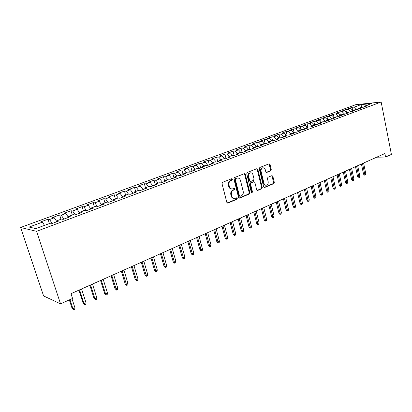 <?xml version="1.0" encoding="UTF-8"?>
<svg xmlns="http://www.w3.org/2000/svg" width="412" height="412" viewBox="0 0 412 412"><rect width="100%" height="100%" fill="white"/><g stroke="black" fill="none" stroke-linecap="round" stroke-linejoin="round"><path stroke-width="0.62" d="M232.435 179.194L231.657 178.705L222.604 182.31L222.011 183.701L226.842 202.385L227.954 203.054L236.89 199.269L237.291 198.311L236.648 197.806L234.835 198.481C233.383 198.599 232.394 197.827 231.858 196.169L231.462 194.629C231.117 192.558 231.735 191.091 233.316 190.22L234.469 189.747L234.871 188.784L234.212 188.274L232.445 188.923C230.967 189.051 229.953 188.269 229.402 186.574L229.005 185.024C228.655 182.943 229.278 181.476 230.869 180.616L232.028 180.152L232.435 179.194M231.616 188.917C230.215 188.938 229.263 188.15 228.758 186.548L228.361 184.998C228.011 182.923 228.629 181.455 230.22 180.595L231.379 180.132L231.786 179.174L231.523 178.757M227.285 203.013L236.241 199.228L236.643 198.265L236.416 197.889M233.985 198.466C232.625 198.46 231.698 197.683 231.209 196.127L230.818 194.588C230.468 192.522 231.086 191.055 232.667 190.184L233.82 189.711L234.222 188.753L233.98 188.356M270.715 170.841L271.245 169.533L270.045 164.506L269.154 163.785L259.792 167.499L259.246 168.822L263.634 186.842L264.509 187.553L273.784 183.639L274.31 182.336L272.873 176.321L272.002 175.61L267.965 177.258L267.429 178.576L268.155 181.579C268.413 183.495 267.8 184.71 266.322 185.22C265.184 185.312 264.406 184.679 263.984 183.325L261.105 171.474C260.842 169.569 261.44 168.359 262.897 167.844C264.071 167.736 264.875 168.384 265.302 169.78L265.781 171.752L266.667 172.474L270.715 170.841L270.045 170.831L270.576 169.528L268.923 163.863M384.875 153.542L71.008 293.679L72.558 298.432L60.543 303.86L36.575 231.328L381.157 102.016L391.4 154.423L385.57 157.06L384.875 153.542M245.315 174.389L244.378 173.653L234.454 177.587L233.877 178.957L238.563 197.436L239.48 198.151L249.306 194.011L249.868 192.662L245.315 174.389L244.656 174.379L244.182 173.715M247.303 172.474L256.939 168.647L257.855 169.378L262.264 187.424L261.718 188.753L257.572 190.488L256.686 189.778L254.879 182.449L253.828 181.769L251.135 182.882L250.578 184.226L252.479 191.889L251.979 192.862L251.351 192.363L246.742 173.818L247.303 172.474M36.575 231.328L20.6 227.486L355.808 104.669L381.157 102.016M49.394 223.567L47.983 219.22L40.881 221.831L42.441 222.15L29.123 227.058L35.849 228.614L49.419 223.562L51.078 223.896L58.37 221.172L56.681 220.853L61.465 219.071L63.175 219.375L70.308 216.712L68.567 216.424L73.248 214.683L75.01 214.961L81.983 212.355L80.196 212.092L84.774 210.388L86.577 210.64L93.4 208.091L91.567 207.859L96.047 206.191L97.896 206.412L104.571 203.919L102.696 203.713L107.084 202.076L108.974 202.277L115.504 199.835L113.594 199.655L117.884 198.054L119.815 198.229L126.206 195.839L124.254 195.679L128.462 194.114L130.424 194.263L136.686 191.925L134.698 191.791L138.813 190.256L140.816 190.385L146.945 188.093L144.926 187.98L148.959 186.476L150.993 186.585L156.998 184.344L154.943 184.246L158.893 182.773L160.958 182.861L166.845 180.667L164.759 180.59L168.632 179.148L170.728 179.215L176.496 177.062L174.384 177.006L178.175 175.594L180.302 175.641L185.951 173.529L183.814 173.493L187.532 172.108L189.68 172.139L195.221 170.068L193.058 170.048L196.704 168.688L198.883 168.704L204.316 166.675L202.122 166.669L205.701 165.341L207.9 165.336L213.231 163.343L211.016 163.358L214.523 162.05L216.748 162.029L221.975 160.077L219.74 160.108L223.18 158.826L225.426 158.79L230.55 156.874L228.294 156.921L231.673 155.664L233.939 155.612L238.97 153.733L236.694 153.794L240.011 152.558L242.292 152.492L247.231 150.648L244.939 150.72L248.194 149.51L250.496 149.427L255.342 147.62L253.03 147.707L256.228 146.518L258.545 146.425L263.304 144.643L260.976 144.746L264.113 143.577L266.446 143.469L271.122 141.728L268.779 141.841L271.858 140.693L274.207 140.574L278.795 138.859L276.442 138.983L279.47 137.855L281.829 137.726L286.34 136.042L283.966 136.181L286.943 135.074L289.317 134.93L293.746 133.277L291.361 133.426L294.286 132.34L296.676 132.185L301.028 130.558L298.633 130.717L301.502 129.651L303.901 129.486L308.181 127.89L305.771 128.06L308.593 127.004L311.003 126.834L315.211 125.263L312.79 125.444L315.566 124.409L317.987 124.223L322.122 122.683L319.691 122.874L322.421 121.854L324.852 121.664L328.915 120.144L326.479 120.345L329.162 119.346L331.598 119.14L335.595 117.652L333.148 117.858L335.79 116.874L338.237 116.663L342.166 115.195L339.715 115.417L342.305 114.448L344.762 114.227L348.624 112.785L346.168 113.012L348.722 112.059L351.178 111.827L354.984 110.411L352.517 110.643L355.026 109.71L357.498 109.474L361.236 108.073L358.764 108.315L361.236 107.398L363.708 107.151L367.391 105.776L364.914 106.028L364.466 106.868M47.983 219.22L49.574 219.519L54.276 217.783L56.645 221.362M60.991 219.251L59.611 214.94L52.664 217.495L54.276 217.783M59.611 214.94L61.249 215.213L65.848 213.514L68.474 217.402L68.567 216.424M72.342 215.023L70.993 210.753L64.195 213.256L65.848 213.514M70.993 210.753L72.677 210.995L77.178 209.337L79.815 213.164M83.451 210.882L82.132 206.649L75.478 209.1L77.178 209.337M82.132 206.649L83.857 206.87L88.266 205.248L90.913 209.018M94.327 206.829L93.045 202.637L86.525 205.037L88.266 205.248M93.045 202.637L94.811 202.833L99.127 201.241L101.779 204.96M104.983 202.858L103.726 198.702L97.34 201.056L99.127 201.241M103.726 198.702L105.534 198.878L109.757 197.317L112.425 200.989M115.417 198.97L114.191 194.855L107.939 197.157L109.757 197.317M114.191 194.855L116.035 195.005L120.175 193.475L122.848 197.096M125.645 195.164L124.445 191.08L118.316 193.336L120.175 193.475M124.445 191.08L126.324 191.209L130.377 189.716L133.055 193.28M135.666 191.431L134.492 187.383L128.487 189.592L130.377 189.716M134.492 187.383L136.403 187.491L140.379 186.023L143.062 189.546M145.488 187.769L144.339 183.757L138.458 185.925L140.379 186.023M144.339 183.757L146.286 183.845L150.179 182.408L152.873 185.884M155.118 184.179L153.995 180.204L148.227 182.325L150.179 182.408M153.995 180.204L155.968 180.276L159.789 178.865L162.483 182.295M164.656 181.002L163.466 176.722L157.806 178.803L159.789 178.865M163.466 176.722L165.464 176.774L169.214 175.388L171.912 178.772M174.034 177.979L172.752 173.303L167.2 175.347L169.214 175.388M172.752 173.303L174.776 173.339L178.453 171.984L181.156 175.321M183.119 174.59L181.857 169.95L176.413 171.953L178.453 171.984M181.857 169.95L183.912 169.971L187.517 168.637L190.22 171.938M192.028 171.263L190.792 166.659L185.452 168.626L187.517 168.637M190.792 166.659L192.873 166.664L196.411 165.361L199.114 168.616M200.768 167.998L199.562 163.435L194.32 165.361L196.411 165.361M199.562 163.435L201.664 163.42L205.135 162.143L207.823 165.336M209.353 164.79L208.168 160.268L203.023 162.158L205.135 162.143M208.168 160.268L210.29 160.237L213.699 158.981L216.305 162.034M217.773 161.648L216.619 157.157L211.567 159.017L213.699 158.981M216.619 157.157L218.762 157.116L222.104 155.88L224.628 158.805M226.044 158.558L224.911 154.103L219.957 155.932L222.104 155.88M224.911 154.103L227.074 154.047L230.36 152.837L232.806 155.638M234.165 155.525L233.058 151.106L228.186 152.898L230.36 152.837M233.058 151.106L235.237 151.039L238.46 149.85L240.84 152.533M242.132 152.497L241.056 148.166L236.277 149.922L238.46 149.85M241.056 148.166L243.255 148.078L246.422 146.914L248.73 149.489M249.94 149.448L248.915 145.271L244.218 147.002L246.422 146.914M248.915 145.271L251.129 145.173L254.24 144.03L256.48 146.507M257.608 146.461L256.635 142.434L252.02 144.128L254.24 144.03M256.635 142.434L258.865 142.32L261.919 141.198L264.102 143.582M265.148 143.53L264.221 139.642L259.684 141.311L261.919 141.198M264.221 139.642L266.461 139.519L269.469 138.411L271.647 140.77M272.564 140.657L271.673 136.897L267.218 138.535L269.469 138.411M271.673 136.897L273.934 136.763L276.885 135.677L279.063 138.01M279.851 137.835L279.001 134.199L274.619 135.811L276.885 135.677M279.001 134.199L281.272 134.06L284.172 132.988L286.35 135.296M287.015 135.069L286.201 131.552L281.896 133.133L284.172 132.988M286.201 131.552L288.488 131.397L291.336 130.346L293.514 132.623M294.075 132.417L293.282 128.946L289.049 130.501L291.336 130.346M293.282 128.946L295.579 128.781L298.381 127.746L300.554 130.001M301.023 129.826L300.245 126.381L296.084 127.916L298.381 127.746M300.245 126.381L302.552 126.211L305.307 125.191L307.481 127.421M307.857 127.282L307.094 123.863L303 125.366L305.307 125.191M307.094 123.863L309.412 123.677L312.121 122.678L314.289 124.888M314.577 124.779L313.831 121.38L309.798 122.864L312.121 122.678M313.831 121.38L316.153 121.19L318.821 120.206L320.984 122.39M321.19 122.312L320.454 118.944L316.493 120.402L318.821 120.206M320.454 118.944L322.787 118.744L325.413 117.775L327.576 119.938M327.695 119.892L326.974 116.545L323.075 117.981L325.413 117.775M326.974 116.545L329.317 116.339L331.897 115.386L334.055 117.523M334.096 117.508L333.385 114.186L329.548 115.597L331.897 115.386M333.385 114.186L335.739 113.97L338.278 113.032L340.43 115.144M340.379 115.097L339.699 111.863L335.924 113.249L338.278 113.032M339.699 111.863L342.058 111.637L344.556 110.715L346.708 112.811M346.554 112.661L345.91 109.577L342.197 110.941L344.556 110.715M345.91 109.577L348.279 109.345L350.736 108.433L352.883 110.509M352.636 110.267L352.028 107.326L348.372 108.67L350.736 108.433M352.028 107.326L354.397 107.084L361.02 104.643L371.562 103.551L364.914 106.028M358.764 108.315L358.327 109.159M354.397 107.084L356.941 109.525M361.02 104.643L361.69 107.352M352.517 110.643L352.08 111.492M348.279 109.345L350.875 111.858M346.168 113.012L345.735 113.861M342.058 111.637L344.715 114.232M339.715 115.417L339.287 116.272M335.739 113.97L338.406 116.601M333.148 117.858L332.731 118.718M329.317 116.339L331.99 118.996M326.479 120.345L326.062 121.21M322.787 118.744L325.47 121.432M319.691 122.874L319.285 123.739M316.153 121.19L318.837 123.909M312.79 125.444L312.389 126.314M309.412 123.677L312.095 126.422M305.771 128.06L305.374 128.935M302.552 126.211L305.241 128.982M298.633 130.717L298.242 131.598M295.579 128.781L298.252 131.567M291.361 133.426L290.98 134.312M288.488 131.397L291.068 134.111M283.966 136.181L283.59 137.067M281.272 134.06L283.75 136.691M276.442 138.983L276.071 139.879M273.934 136.763L276.303 139.313M268.779 141.841L268.418 142.737M266.461 139.519L268.722 141.975M260.976 144.746L260.621 145.647M258.865 142.32L261.048 144.72M253.03 147.707L252.685 148.608M251.129 145.173L253.313 147.599M244.939 150.72L244.604 151.626M243.255 148.078L245.444 150.535M236.694 153.794L236.37 154.701M235.237 151.039L237.425 153.522M228.294 156.921L227.98 157.837M227.074 154.047L229.263 156.56M219.74 160.108L219.431 161.03M218.762 157.116L220.95 159.66M211.016 163.358L210.717 164.28M210.29 160.237L212.479 162.812M202.122 166.669L201.839 167.596M201.664 163.42L203.847 166.031M193.058 170.048L192.78 170.98M192.873 166.664L195.056 169.306M183.814 173.493L183.551 174.425M183.912 169.971L186.095 172.643M174.384 177.006L174.132 177.943M174.776 173.339L176.959 176.048M164.759 180.59L164.522 181.532M165.464 176.774L167.643 179.519M154.943 184.246L154.721 185.194M155.968 180.276L158.141 183.057M144.926 187.98L144.715 188.928M146.286 183.845L148.454 186.667M134.698 191.791L134.503 192.744M136.403 187.491L138.566 190.349M124.254 195.679L124.079 196.637M126.324 191.209L128.487 194.119M113.594 199.655L113.429 200.613M116.035 195.005L118.296 198.09M102.696 203.713L102.552 204.671M105.534 198.878L107.903 202.163M91.567 207.859L91.438 208.822M94.811 202.833L97.294 206.34M80.196 212.092L80.082 213.066M83.857 206.87L86.469 210.625M72.677 210.995L75.303 214.848M56.681 220.853L56.609 221.831M61.249 215.213L63.865 219.117M49.574 219.519L52.175 223.484M376.702 157.193L385.57 157.06M60.543 303.86L43.584 295.929L20.6 227.486M42.441 222.15L44.537 225.379M239.65 198.1L239.001 198.059L248.652 193.975L249.208 192.625L244.656 174.379M235.741 178.669L235.34 179.622L239.439 195.824L240.083 196.323L241.396 195.788C242.941 194.917 243.549 193.465 243.209 191.425L240.438 180.405C239.897 178.705 238.883 177.922 237.405 178.051L235.092 178.648L234.691 179.606L235.34 179.622M239.861 196.313L238.79 195.782L234.691 179.606M237.544 178.03L236.952 178.185M235.092 178.648L236.303 178.164M257.103 190.395L261.053 188.722L261.594 187.393L257.191 169.373L256.728 168.719M253.586 181.718L250.475 182.856L249.919 184.2L251.82 191.853L252.479 191.889M251.552 192.723L251.82 191.853M252.994 174.801C252.551 173.39 251.732 172.741 250.522 172.849C249.018 173.38 248.405 174.611 248.673 176.542L249.724 180.78L250.784 181.465L253.483 180.358L254.034 179.019L252.994 174.801M250.548 172.844L249.863 172.839C248.364 173.37 247.746 174.6 248.014 176.532L248.673 176.542M250.362 181.496L249.064 180.76L248.014 176.532M266.219 172.391L270.045 170.831M262.882 167.844L262.228 167.838C260.775 168.359 260.178 169.569 260.441 171.464L261.105 171.474M265.637 185.199C264.504 185.276 263.732 184.643 263.32 183.299L260.441 171.464M264.046 187.455L273.11 183.618L273.64 182.31L271.781 175.682M74.974 307.903L74.809 309.464L73.691 309.984L72.11 308.433L72.96 308.83L74.974 307.903L71.976 298.695M73.691 309.984L72.96 308.83L69.952 299.612M72.11 308.433L69.319 299.895M86.015 302.805L85.845 304.355L84.754 304.859L83.178 303.335L84.048 303.711L86.015 302.805L81.576 288.961M84.754 304.859L84.048 303.711L79.588 289.852M83.178 303.335L78.929 290.146M96.83 297.809L96.65 299.349L95.584 299.843L94.008 298.339L94.899 298.7L96.83 297.809L92.494 284.089M95.584 299.843L94.899 298.7L90.547 284.96M94.008 298.339L89.862 285.264M107.424 292.922L107.238 294.446L106.188 294.93L104.622 293.452L105.534 293.792L107.424 292.922L103.185 279.315M106.188 294.93L105.534 293.792L101.275 280.17M104.622 293.452L100.569 280.484M117.796 288.127L117.611 289.641L116.581 290.12L115.02 288.658L115.947 288.982L117.796 288.127L113.655 274.639M116.581 290.12L111.786 275.474M115.02 288.658L111.055 275.803M127.967 283.435L127.772 284.939L126.767 285.403L125.207 283.961L126.149 284.275L127.967 283.435L123.914 270.061M126.767 285.403L122.086 270.875M125.207 283.961L121.329 271.214M137.932 278.836L137.732 280.325L136.743 280.783L135.188 279.362L136.151 279.655L137.932 278.836L133.972 265.57M136.743 280.783L132.175 266.373M135.188 279.362L131.402 266.719M147.697 274.325L147.496 275.803L146.528 276.251L144.978 274.85L145.956 275.128L147.697 274.325L143.824 261.172M146.528 276.251L142.068 261.955M144.978 274.85L141.27 262.31M157.276 269.901L157.07 271.369L156.117 271.812L154.572 270.427L155.566 270.694L157.276 269.901L153.485 256.856M156.117 271.812L151.76 257.624M154.572 270.427L150.947 257.989M166.669 265.565L166.458 267.022L165.526 267.455L164.965 267.311L163.986 266.09L164.991 266.343L166.669 265.565L162.961 252.628M165.526 267.455L161.267 253.38M163.986 266.09L160.438 253.751M175.883 261.316L175.661 262.758L174.75 263.18L174.183 263.047L173.215 261.831L174.235 262.073L175.883 261.316L172.252 248.477M174.75 263.18L170.594 249.219M173.215 261.831L169.744 249.6M184.916 257.139L184.7 258.576L183.803 258.988L183.227 258.865L182.269 257.66L183.304 257.886L184.916 257.139L181.368 244.409M183.803 258.988L179.74 245.135M182.269 257.66L178.87 245.521M193.784 253.045L193.563 254.472L192.682 254.879L192.1 254.755L191.153 253.565L192.203 253.777L193.784 253.045L190.308 240.417M192.682 254.879L188.711 241.128M191.153 253.565L187.826 241.525M202.488 249.028L202.261 250.445L201.396 250.841L200.809 250.728L199.877 249.543L200.932 249.749L202.488 249.028L199.084 236.498M201.396 250.841L197.513 237.199M199.877 249.543L196.617 237.6M211.026 245.088L210.795 246.489L209.95 246.881L209.358 246.773L208.436 245.598L209.502 245.789L211.026 245.088L207.694 232.651M209.95 246.881L206.155 233.341M208.436 245.598L205.243 233.748M219.411 241.216L219.179 242.606L218.35 242.992L217.747 242.889L216.836 241.726L217.917 241.906L219.411 241.216L216.145 228.876M218.35 242.992L214.637 229.551M216.836 241.726L213.71 229.963M227.645 237.415L227.409 238.795L226.595 239.176L225.987 239.078L225.086 237.925L226.173 238.095L227.645 237.415L224.447 225.173M226.595 239.176L222.964 225.833M225.086 237.925L222.027 226.255M235.731 233.681L235.489 235.051L234.691 235.422L234.078 235.334L233.187 234.191L234.289 234.351L235.731 233.681L232.595 221.532M234.691 235.422L231.142 222.181M233.187 234.191L230.19 222.609M243.672 230.014L243.43 231.379L242.642 231.74L242.024 231.657L241.149 230.519L242.251 230.668L243.672 230.014L240.603 217.958M242.642 231.74L239.171 218.597M241.149 230.519L238.208 219.03M251.475 226.415L251.227 227.764L250.455 228.124L249.837 228.047L248.966 226.919L250.079 227.058L251.475 226.415L248.462 214.451M250.455 228.124L247.061 215.074M248.966 226.919L246.082 215.512M259.138 222.877L258.89 224.216L258.128 224.571L257.505 224.494L256.645 223.376L257.768 223.505L259.138 222.877L256.187 211.001M258.128 224.571L254.807 211.619M256.645 223.376L253.823 212.056M266.672 219.395L266.42 220.729L265.673 221.074L265.045 221.007L264.195 219.9L265.323 220.018L266.672 219.395L263.778 207.612M265.673 221.074L262.423 208.215M264.195 219.9L261.424 208.663M274.073 215.981L273.82 217.304L273.084 217.644L272.456 217.577L271.611 216.48L272.749 216.594L274.073 215.981L271.235 204.28M273.084 217.644L269.901 204.877M271.611 216.48L268.897 205.325M281.35 212.623L281.092 213.936L280.371 214.271L279.738 214.209L278.903 213.117L280.047 213.22L281.35 212.623L278.569 201.01M280.371 214.271L277.255 201.592M278.903 213.117L276.241 202.045M288.503 209.317L288.246 210.625L287.535 210.954L286.896 210.898L286.072 209.811L287.221 209.909L288.503 209.317L285.774 197.791M287.535 210.954L284.486 198.363M286.072 209.811L283.461 198.821M295.533 206.072L295.275 207.365L294.58 207.689L293.936 207.638L293.123 206.561L294.276 206.654L295.533 206.072L292.86 194.624M294.58 207.689L291.593 195.19M293.123 206.561L290.563 195.654M302.449 202.879L302.192 204.167L301.502 204.481L300.858 204.434L300.054 203.368L301.213 203.451L302.449 202.879L299.828 191.513M301.502 204.481L298.582 192.069M300.054 203.368L297.541 192.538M309.252 199.738L308.99 201.015L308.315 201.329L307.666 201.288L306.873 200.227L308.037 200.299L309.252 199.738L306.677 188.454M308.315 201.329L305.452 189.005M306.873 200.227L304.406 189.469M315.942 196.648L315.68 197.92L315.015 198.224L314.366 198.187L313.578 197.137L314.747 197.199L315.942 196.648L313.419 185.446M315.015 198.224L312.214 185.987M313.578 197.137L311.158 186.456M322.529 193.609L322.261 194.871L321.607 195.175L320.953 195.139L320.176 194.093L321.35 194.155L322.529 193.609L320.047 182.485M321.607 195.175L318.862 183.016M320.176 194.093L317.801 183.489M329.003 190.617L328.735 191.874L328.096 192.167L327.437 192.136L326.664 191.101L327.844 191.153L329.003 190.617L326.567 179.575M328.096 192.167L325.403 180.095M326.664 191.101L324.337 180.574M335.378 187.676L335.111 188.923L334.477 189.211L333.818 189.185L333.056 188.155L334.24 188.202L335.378 187.676L332.989 176.707M334.477 189.211L331.84 177.222M333.056 188.155L330.764 177.701M341.651 184.782L341.378 186.018L340.76 186.306L340.096 186.281L339.339 185.261L340.528 185.297L341.651 184.782L339.303 173.89M340.76 186.306L338.175 174.394M339.339 185.261L337.093 174.873M347.826 181.929L347.553 183.16L346.94 183.443L346.281 183.422L345.529 182.408L346.719 182.439L347.826 181.929L345.519 171.114M346.94 183.443L344.406 171.608M345.529 182.408L343.325 172.092M353.903 179.122L353.63 180.343L353.027 180.621L352.363 180.605L351.621 179.601L352.816 179.627L353.903 179.122L351.637 168.379M353.027 180.621L350.545 168.868M351.621 179.601L349.453 169.358M359.887 176.362L359.614 177.572L359.017 177.85L358.352 177.835L357.621 176.836L358.816 176.856L359.887 176.362L357.662 165.691M359.017 177.85L356.586 166.17M357.621 176.836L355.489 166.659M365.779 173.643L365.506 174.843L364.919 175.115L364.254 175.105L363.523 174.111L364.723 174.127L365.779 173.643L363.595 163.044M364.919 175.115L362.534 163.518M363.523 174.111L361.432 164.007M230.22 180.595L230.869 180.616M228.361 184.998L229.005 185.024M228.758 186.548L229.402 186.574M233.82 189.711L234.469 189.747M232.667 190.184L233.316 190.22M230.818 194.588L231.462 194.629M231.209 196.127L231.858 196.169M236.241 199.228L236.89 199.269M227.311 203.003L227.954 203.054M231.379 180.132L232.028 180.152M249.208 192.625L249.868 192.662M248.652 193.975L249.306 194.011M238.79 195.782L239.439 195.824M257.191 169.373L257.855 169.378M261.594 187.393L262.264 187.424M261.053 188.722L261.718 188.753M257.134 190.416L257.727 190.442M253.169 181.749L253.828 181.769M250.475 182.856L251.135 182.882M249.919 184.2L250.578 184.226M249.064 180.76L249.724 180.78M266.291 172.427L266.801 172.432M263.32 183.299L263.984 183.325M272.198 176.305L272.873 176.321M273.64 182.31L274.31 182.336M273.11 183.618L273.784 183.639M264.092 187.481L264.659 187.506M269.376 164.512L270.045 164.506M270.576 169.528L271.245 169.533M227.429 203.08L227.779 203.106M239.161 198.131L239.48 198.151M236.756 178.035L237.405 178.051M257.289 190.473L257.572 190.488M253.313 181.707L253.972 181.728M249.863 172.839L250.522 172.849M262.228 167.838L262.897 167.844M264.236 187.537L264.509 187.553"/></g></svg>
